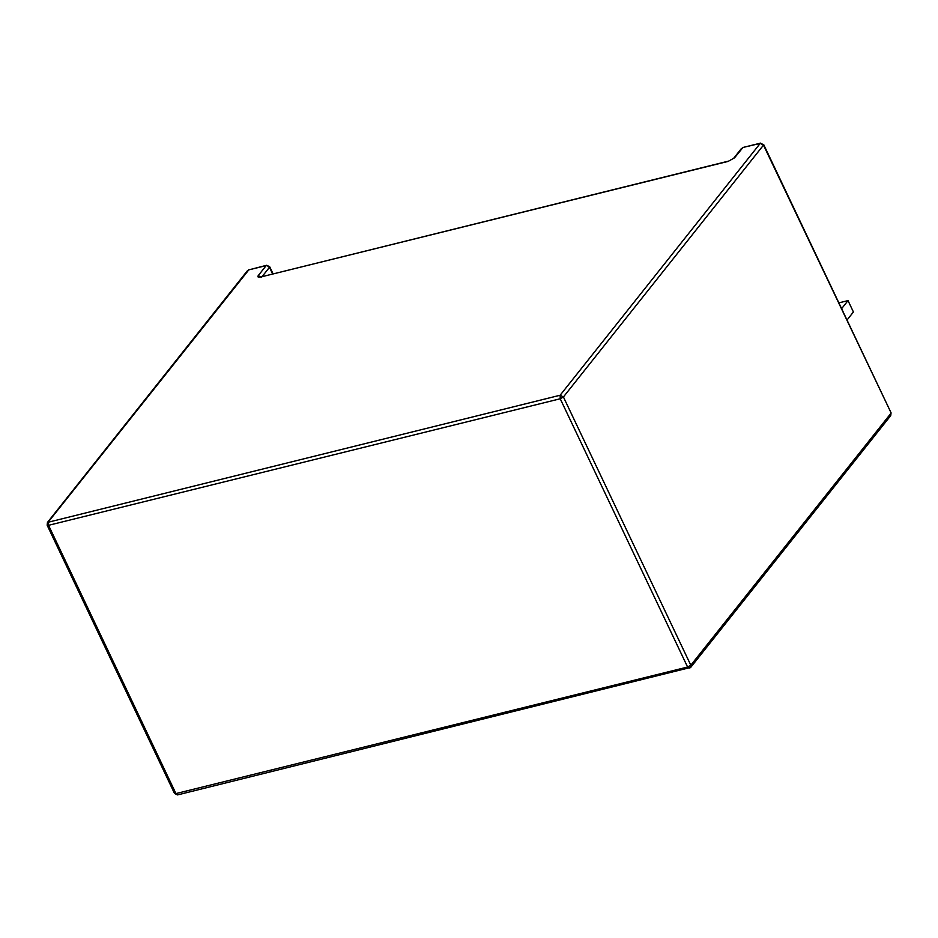 <?xml version="1.0" encoding="UTF-8"?>
<svg xmlns="http://www.w3.org/2000/svg" width="938" height="938" viewBox="0 0 938 938"><rect width="100%" height="100%" fill="white"/><g stroke="black" fill="none" stroke-linecap="round" stroke-linejoin="round"><path stroke-width="1.41" d="M266.638 265.278L269.487 267.307L269.675 266.72L266.638 265.278L248.523 269.956L266.204 265.583L258.243 275.608C257.317 277.05 258.126 277.519 260.67 277.015L728.158 161.395L734.56 157.795L742.966 147.477L760.202 143.408L763.485 145.132L763.673 144.546L760.202 143.408L560.138 395.238L560.221 398.767L563.421 396.973L560.138 395.238L47.463 522.419L47.146 525.198L174.527 793.478L177.563 794.908L690.673 667.434L690.814 665.241L687.601 667.035L689.676 668.055L690.673 667.434L890.737 415.593L890.877 413.4L690.814 665.241L563.421 396.973L763.485 145.132L891.065 412.814L890.737 415.593M248.969 269.652L48.459 521.786L48.553 525.315L560.221 398.767L687.601 667.035L175.934 793.583L174.714 792.88M47.334 524.612L48.553 525.315L175.934 793.583L178.009 794.603M847.014 320.046L853.416 311.979L848.022 300.606L841.609 308.672M838.853 302.88L848.022 300.606M728.591 161.102L260.67 277.015M258.243 275.608L261.526 277.331L269.487 267.307L272.606 273.873M728.158 161.395L734.56 157.795M741.524 148.403L733.563 158.428M247.526 270.578L47.463 522.419M891.065 412.814L763.673 144.546M760.648 143.104L742.966 147.477M273.028 273.767L269.675 266.72"/></g></svg>
